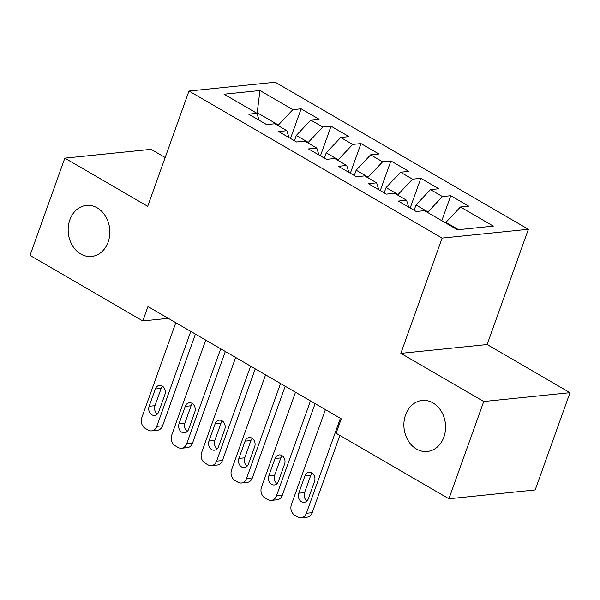 <?xml version="1.0" encoding="UTF-8"?>
<svg xmlns="http://www.w3.org/2000/svg" width="600" height="600" viewBox="0 0 600 600"><rect width="100%" height="100%" fill="white"/><g stroke="black" fill="none" stroke-linecap="round" stroke-linejoin="round"><path stroke-width="0.9" d="M108.15 242.07A25.642 20.797 84.2 0 1 91.613 256.455A25.642 20.797 84.2 0 1 72.338 245.438A25.642 20.797 84.2 0 1 69.855 219.817A25.642 20.797 84.2 0 1 86.392 205.433A25.642 20.797 84.2 0 1 105.675 216.45A25.642 20.797 84.2 0 1 108.15 242.07M443.88 437.1A25.642 20.797 84.2 0 1 427.335 451.485A25.642 20.797 84.2 0 1 408.06 440.467A25.642 20.797 84.2 0 1 405.577 414.847A25.642 20.797 84.2 0 1 422.123 400.463A25.642 20.797 84.2 0 1 441.397 411.48A25.642 20.797 84.2 0 1 443.88 437.1M165.172 157.523L151.087 149.34L64.823 158.153L30 255.413L142.808 320.94L168.285 318.337M528.382 229.275L275.243 82.222L188.977 91.043L442.118 238.095L528.382 229.275L487.118 344.543L400.845 353.362L483.735 401.513L570 392.692L487.118 344.543M570 392.692L535.178 489.945L448.912 498.765L483.735 401.513M257.085 113.782L259.935 90.532L224.032 94.2L256.95 113.325L248.67 114.172L266.625 124.597L274.897 123.75L286.868 130.703L278.595 131.55L296.543 141.983L304.822 141.135L316.793 148.087L308.513 148.935L326.468 159.36L334.748 158.52L346.71 165.472L338.438 166.312L356.392 176.745L364.665 175.898L376.635 182.85L368.355 183.697L386.31 194.13L394.59 193.282L406.56 200.235L398.28 201.083L416.235 211.507L424.507 210.667L457.425 229.785L493.327 226.118L460.418 206.993L468.697 206.145L450.743 195.72L442.463 196.567L430.493 189.615L438.772 188.767L420.817 178.335L412.545 179.183L400.575 172.23L408.847 171.382L390.893 160.958L382.62 161.797L370.65 154.845L378.93 153.998L360.975 143.572L352.695 144.42L340.725 137.468L349.005 136.62L331.05 126.188L322.778 127.035L310.808 120.083L319.08 119.235L301.132 108.81L290.505 138.472M259.935 90.532L292.853 109.65L301.132 108.81M448.912 498.765L336.105 433.23L341.265 418.822L147.968 306.532L142.808 320.94M294.42 140.745L296.317 135.442L308.288 142.395L308.07 143.017M310.808 120.083L296.317 135.442M322.778 127.035L308.288 142.395M256.95 113.325L259.08 120.218M324.345 158.13L326.243 152.828L338.212 159.78L337.987 160.403M340.725 137.468L326.243 152.828M352.695 144.42L338.212 159.78M286.868 130.703L289.005 137.602M354.263 175.515L356.168 170.205L368.138 177.165L367.913 177.788M370.65 154.845L356.168 170.205M382.62 161.797L368.138 177.165M316.793 148.087L318.93 154.98M384.188 192.892L386.085 187.59L398.055 194.542L397.83 195.165M400.575 172.23L386.085 187.59M412.545 179.183L398.055 194.542M346.71 165.472L348.847 172.365M414.112 210.278L416.01 204.975L427.98 211.928L427.755 212.55M430.493 189.615L416.01 204.975M442.463 196.567L427.98 211.928M376.635 182.85L378.772 189.75M445.71 222.975L445.935 222.353L458.528 229.673M460.418 206.993L445.935 222.353M406.56 200.235L408.69 207.127M400.845 353.362L442.118 238.095M64.823 158.153L147.705 206.303L188.977 91.043M278.145 125.64L278.37 125.017L257.423 112.845L256.32 112.958M292.853 109.65L278.37 125.017M450.743 195.72L441.795 220.702M420.817 178.335L410.197 208.005M390.893 160.958L380.272 190.62M360.975 143.572L350.355 173.235M331.05 126.188L320.43 155.858M340.38 418.312L306.375 513.285A8.01 6.502 -95.8 0 1 301.207 517.778A8.01 6.502 -95.8 0 1 297.81 517.013L294.817 515.273A8.01 6.502 -95.8 0 1 291.413 504.592L325.418 409.62M301.207 517.778L307.035 517.185A8.01 6.502 84.2 0 0 312.202 512.685L339.87 435.42M308.325 498.75A6.413 5.197 84.2 0 1 304.192 502.35A6.413 5.197 84.2 0 1 299.37 499.59A6.413 5.197 84.2 0 1 298.755 493.192L304.942 475.897A6.413 5.197 84.2 0 1 309.075 472.305A6.413 5.197 84.2 0 1 313.897 475.058A6.413 5.197 84.2 0 1 314.52 481.463L308.325 498.75M306.99 500.94A6.413 5.197 84.2 0 1 304.582 492.592L310.77 475.305A6.413 5.197 84.2 0 1 312.105 473.115M310.462 400.928L276.457 495.9A8.01 6.502 -95.8 0 1 271.282 500.393A8.01 6.502 -95.8 0 1 267.892 499.627L264.9 497.888A8.01 6.502 -95.8 0 1 261.495 487.207L295.5 392.235M271.282 500.393L277.11 499.8A8.01 6.502 84.2 0 0 282.285 495.308L315.105 403.627M278.407 481.373A6.413 5.197 84.2 0 1 274.267 484.965A6.413 5.197 84.2 0 1 269.452 482.213A6.413 5.197 84.2 0 1 268.83 475.808L275.017 458.52A6.413 5.197 84.2 0 1 279.157 454.92A6.413 5.197 84.2 0 1 283.972 457.673A6.413 5.197 84.2 0 1 284.595 464.077L278.407 481.373M277.072 483.555A6.413 5.197 84.2 0 1 274.657 475.207L280.845 457.92A6.413 5.197 84.2 0 1 282.18 455.73M280.538 383.55L246.532 478.515A8.01 6.502 -95.8 0 1 241.365 483.015A8.01 6.502 -95.8 0 1 237.968 482.243L234.975 480.51A8.01 6.502 -95.8 0 1 231.57 469.83L265.575 374.858M241.365 483.015L247.192 482.415A8.01 6.502 84.2 0 0 252.36 477.923L285.188 386.25M248.483 463.987A6.413 5.197 84.2 0 1 244.35 467.58A6.413 5.197 84.2 0 1 239.528 464.827A6.413 5.197 84.2 0 1 238.905 458.423L245.1 441.135A6.413 5.197 84.2 0 1 249.233 437.535A6.413 5.197 84.2 0 1 254.055 440.295A6.413 5.197 84.2 0 1 254.67 446.7L248.483 463.987M247.147 466.178A6.413 5.197 84.2 0 1 244.733 457.83L250.928 440.535A6.413 5.197 84.2 0 1 252.263 438.353M250.612 366.165L216.608 461.138A8.01 6.502 -95.8 0 1 211.44 465.63A8.01 6.502 -95.8 0 1 208.042 464.865L205.058 463.125A8.01 6.502 -95.8 0 1 201.653 452.445L235.65 357.472M211.44 465.63L217.267 465.037A8.01 6.502 84.2 0 0 222.442 460.537L255.263 368.865M218.558 446.603A6.413 5.197 84.2 0 1 214.425 450.202A6.413 5.197 84.2 0 1 209.603 447.45A6.413 5.197 84.2 0 1 208.987 441.045L215.175 423.75A6.413 5.197 84.2 0 1 219.308 420.158A6.413 5.197 84.2 0 1 224.13 422.91A6.413 5.197 84.2 0 1 224.752 429.315L218.558 446.603M217.222 448.793A6.413 5.197 84.2 0 1 214.815 440.445L221.002 423.158A6.413 5.197 84.2 0 1 222.337 420.967M220.695 348.78L186.69 443.752A8.01 6.502 -95.8 0 1 181.515 448.245A8.01 6.502 -95.8 0 1 178.125 447.48L175.132 445.74A8.01 6.502 -95.8 0 1 171.727 435.06L205.733 340.087M181.515 448.245L187.35 447.653A8.01 6.502 84.2 0 0 192.517 443.16L225.337 351.48M188.64 429.225A6.413 5.197 84.2 0 1 184.5 432.817A6.413 5.197 84.2 0 1 179.685 430.065A6.413 5.197 84.2 0 1 179.062 423.66L185.25 406.373A6.413 5.197 84.2 0 1 189.39 402.772A6.413 5.197 84.2 0 1 194.205 405.525A6.413 5.197 84.2 0 1 194.827 411.93L188.64 429.225M187.305 431.408A6.413 5.197 84.2 0 1 184.89 423.06L191.085 405.772A6.413 5.197 84.2 0 1 192.42 403.582M190.77 331.403L156.765 426.368A8.01 6.502 -95.8 0 1 151.597 430.868A8.01 6.502 -95.8 0 1 148.2 430.095L145.208 428.362A8.01 6.502 -95.8 0 1 141.803 417.683L175.808 322.71M151.597 430.868L157.425 430.268A8.01 6.502 84.2 0 0 162.593 425.775L195.42 334.103M158.715 411.84A6.413 5.197 84.2 0 1 154.583 415.433A6.413 5.197 84.2 0 1 149.76 412.68A6.413 5.197 84.2 0 1 149.137 406.275L155.333 388.987A6.413 5.197 84.2 0 1 159.465 385.388A6.413 5.197 84.2 0 1 164.288 388.147A6.413 5.197 84.2 0 1 164.903 394.553L158.715 411.84M157.38 414.03A6.413 5.197 84.2 0 1 154.972 405.683L161.16 388.388A6.413 5.197 84.2 0 1 162.495 386.205M312.202 512.685L306.375 513.285M298.755 493.192L304.582 492.592M304.942 475.897L310.77 475.305M282.285 495.308L276.457 495.9M268.83 475.808L274.657 475.207M275.017 458.52L280.845 457.92M252.36 477.923L246.532 478.515M238.905 458.423L244.733 457.83M245.1 441.135L250.928 440.535M222.442 460.537L216.608 461.138M208.987 441.045L214.815 440.445M215.175 423.75L221.002 423.158M192.517 443.16L186.69 443.752M179.062 423.66L184.89 423.06M185.25 406.373L191.085 405.772M162.593 425.775L156.765 426.368M149.137 406.275L154.972 405.683M155.333 388.987L161.16 388.388"/></g></svg>
